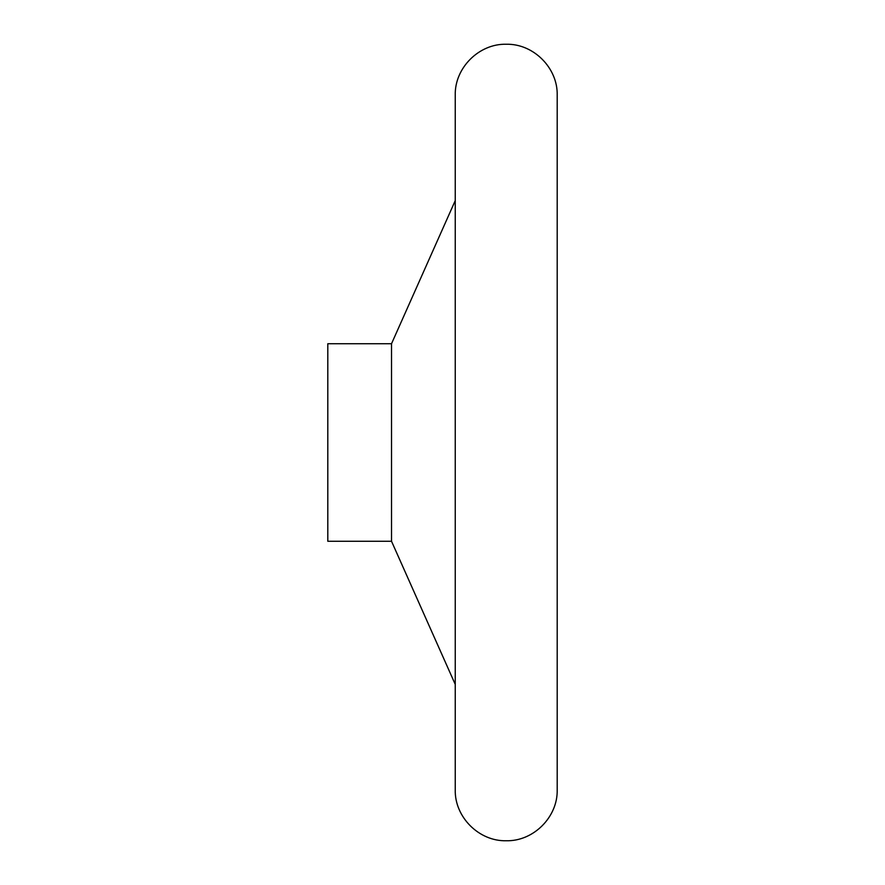 <?xml version="1.0" encoding="UTF-8"?>
<svg xmlns="http://www.w3.org/2000/svg" width="885" height="885" viewBox="0 0 885 885"><rect width="100%" height="100%" fill="white"/><g stroke="black" fill="none" stroke-linecap="round" stroke-linejoin="round"><path stroke-width="1.33" d="M557.196 789.774L557.196 95.226C557.893 67.979 533.456 43.542 506.22 44.25C478.984 43.542 454.547 67.979 455.244 95.226L455.244 789.774C454.547 817.021 478.984 841.458 506.22 840.75C533.456 841.458 557.893 817.021 557.196 789.774M391.524 343.734L327.804 343.734L327.804 541.266L391.524 541.266L391.524 343.734L455.244 200.618M391.524 541.266L455.244 684.382"/></g></svg>
